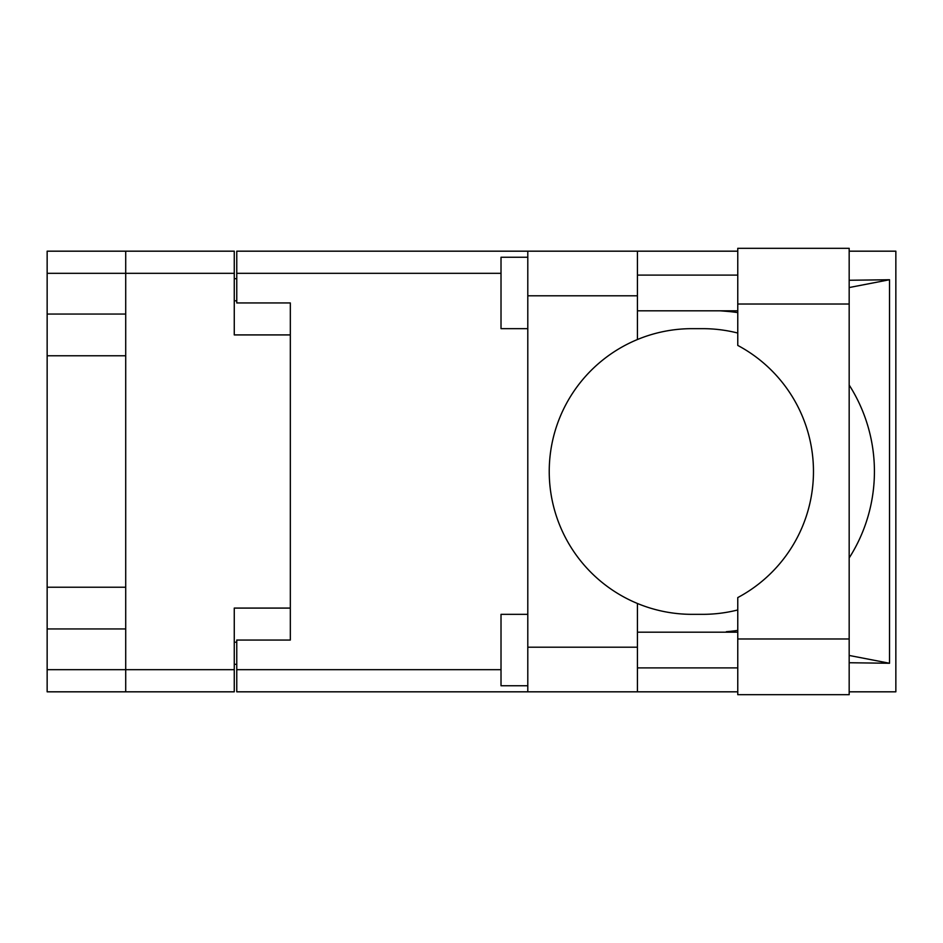 <?xml version="1.0" encoding="UTF-8"?>
<svg xmlns="http://www.w3.org/2000/svg" width="943" height="943" viewBox="0 0 943 943"><rect width="100%" height="100%" fill="white"/><g stroke="black" fill="none" stroke-linecap="round" stroke-linejoin="round"><path stroke-width="1.41" d="M234.265 273.317L47.15 273.317L47.15 669.683L125.714 669.683L125.714 251.18L234.265 251.18L234.265 334.918L290.326 334.918L290.326 640.049L236.764 640.049L236.764 669.683L501.016 669.683M47.15 314.054L125.714 314.054M47.15 587.23L125.714 587.23M125.714 355.77L47.15 355.77M125.714 628.946L47.15 628.946M47.15 273.317L47.15 251.18L125.714 251.18M290.326 608.082L234.265 608.082L234.265 691.82L47.15 691.82L47.15 669.683M236.764 664.332L234.265 664.332M234.265 278.668L236.764 278.668M501.016 273.317L236.764 273.317L236.764 302.951L290.326 302.951L290.326 334.918M125.714 691.82L125.714 669.683L234.265 669.683M737.768 638.977L737.768 597.579A142.841 142.841 0 0 0 737.768 345.421L737.768 248.315L849.171 248.315L849.171 694.685L737.768 694.685L737.768 638.977L849.171 638.977M737.768 275.097L637.421 275.097M737.768 310.813L637.421 310.813M737.768 632.187L637.421 632.187M737.768 667.903L637.421 667.903M527.797 685.75L501.016 685.75L501.016 614.341L527.797 614.341M527.797 328.659L501.016 328.659L501.016 257.25L527.797 257.25M527.797 647.193L637.421 647.193L637.421 691.82L527.797 691.82L527.797 251.18L637.421 251.18L637.421 295.807L527.797 295.807M637.421 647.193L637.421 603.473A142.841 142.841 0 0 1 637.421 339.527L637.421 295.807M849.171 280.26L889.532 279.741L889.532 663.259L849.171 655.456M849.171 662.74L889.532 663.259M637.421 691.82L737.768 691.82M849.171 691.82L895.85 691.82L895.85 251.18L849.171 251.18M637.421 251.18L737.768 251.18M236.764 273.317L236.764 251.18L527.797 251.18M527.797 691.82L236.764 691.82L236.764 669.683M290.326 302.951L290.326 640.049M737.768 609.956A142.841 142.841 0 0 1 702.665 614.341L692.056 614.341A142.841 142.841 0 0 1 637.421 603.473M728.904 632.187L720.051 632.187M726.346 631.692A160.687 160.687 0 0 0 737.768 630.384M849.171 557.973A160.687 160.687 0 0 0 849.171 385.027M737.768 312.616A160.687 160.687 0 0 0 726.346 311.308L720.051 310.813M637.421 339.527A142.841 142.841 0 0 1 692.056 328.659L702.665 328.659A142.841 142.841 0 0 1 737.768 333.044M889.532 279.741L849.171 287.544M728.904 310.813L726.346 311.308M234.265 642.195L236.764 642.195M236.764 300.805L234.265 300.805M737.768 304.023L849.171 304.023"/></g></svg>
